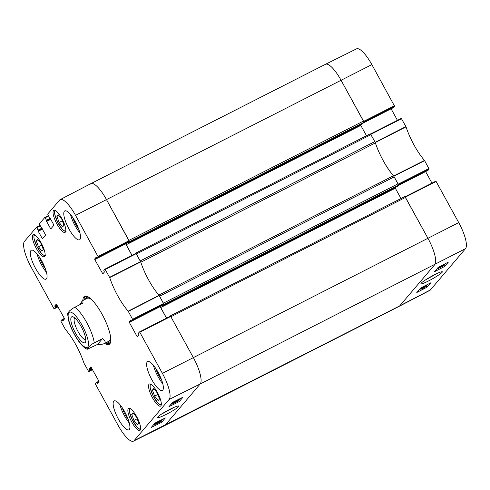 <?xml version="1.0" encoding="UTF-8"?>
<svg xmlns="http://www.w3.org/2000/svg" width="490" height="490" viewBox="0 0 490 490"><rect width="100%" height="100%" fill="white"/><g stroke="black" fill="none" stroke-linecap="round" stroke-linejoin="round"><path stroke-width="0.73" d="M163.746 303.953A1.201 0.331 63 0 1 163.758 304.492L398.352 185.159A1.201 0.331 -117 0 0 398.009 183.836L394.187 176.884A2.401 0.668 -117 0 0 393.433 175.769L158.87 295.084M162.392 305.484L162.68 305.76L163.758 304.492M398.352 185.159L397.286 186.414L162.68 305.76L397.286 186.414M398.009 183.836L163.415 303.175L159.593 296.217L394.187 176.884M158.84 295.103A2.401 0.668 63 0 1 159.593 296.217M140.814 262.248L375.377 142.927A2.401 0.668 -117 0 0 374.795 141.61L140.201 260.943L136.379 253.992L370.973 134.652A1.201 0.331 -117 0 0 370.195 133.856A1.201 0.331 -117 0 0 370.164 133.88L135.638 253.183M135.111 253.759L135.571 253.214A1.201 0.331 63 0 1 135.601 253.189A1.201 0.331 63 0 1 135.926 253.355M132.024 255.327L126.212 244.749A1.201 0.331 63 0 1 125.832 243.738M127.878 242.697L128.16 242.973L129.244 241.705L363.837 122.371A1.201 0.331 -117 0 0 363.494 121.048L341.058 80.238A24.028 6.664 -117 0 0 325.513 64.282A24.028 6.664 63 0 1 341.058 80.238L363.819 121.826M129.225 241.166A1.201 0.331 63 0 1 129.244 241.705M363.494 121.048L128.901 240.388L106.465 199.571A24.028 6.664 -117 0 0 90.919 183.621A24.028 6.664 -117 0 0 90.307 184.105M138.039 335.852L137.004 336.379L137.316 336.697L138.909 334.829L138.345 333.249L139.472 331.926L139.797 332.238L162.404 373.362A23.716 6.578 63 0 1 169.173 399.411L134.082 440.657A23.716 6.578 63 0 1 133.464 441.147L164.475 425.724A24.028 6.664 -117 0 0 165.099 425.228L200.19 383.982A24.028 6.664 -117 0 0 193.329 357.59L170.894 316.779L405.487 197.439A1.201 0.331 -117 0 0 404.709 196.643A1.201 0.331 -117 0 0 404.679 196.668L170.159 315.97M169.632 316.546L170.091 316.001A1.201 0.331 63 0 1 170.116 315.977A1.201 0.331 63 0 1 170.446 316.142M166.545 318.114L160.726 307.536A1.201 0.331 63 0 1 160.353 306.526M395.038 187.56A1.201 0.331 -117 0 0 395.32 188.203L400.998 198.53M139.797 332.238L170.722 316.46L193.329 357.59A24.028 6.664 -117 0 1 200.19 383.982L165.099 425.228A24.028 6.664 -117 0 1 164.475 425.724L399.08 306.379A24.028 6.664 -117 0 0 399.693 305.895L434.783 264.643A24.028 6.664 -117 0 0 427.923 238.25L405.487 197.439M363.837 122.371L362.765 123.627L128.172 242.96M360.518 124.772A1.201 0.331 -117 0 0 360.805 125.416L366.483 135.742M374.795 141.61L370.973 134.652M375.377 142.927A32.438 8.998 -117 0 0 393.433 175.769M85.799 339.601A12.14 3.369 63 0 1 77.622 330.756A12.14 3.369 63 0 1 74.56 318.169A12.14 3.369 63 0 1 74.792 317.967M71.35 317.122A14.547 4.036 -117 0 0 76.134 334.211A14.547 4.036 -117 0 0 85.67 341.677A14.547 4.036 -117 0 0 81.91 327.963A14.547 4.036 -117 0 0 73.041 316.852A14.547 4.036 -117 0 0 71.35 317.122M79.876 304.602L82.308 300.799C82.835 300.548 83.037 301.301 82.92 303.053L72.6 308.449L69.629 310.825L67.773 313.012L67.516 313.563L68.851 321.422C70.487 326.805 72.937 332.171 76.189 337.518C79.705 343.092 82.877 346.755 85.707 348.5L87.177 349.296L89.192 346.406L92.157 344.029L102.477 338.633L97.584 344.39L87.177 349.296M102.477 338.633C105.399 340.966 105.938 342.632 104.094 343.637C102.845 344.262 100.671 344.513 97.584 344.39M135.895 253.355L104.964 269.132L109.717 277.585A32.757 9.083 -117 0 0 128.184 311.168L132.796 319.786L163.727 304.014L159.06 295.305A32.438 8.998 63 0 1 140.697 261.899L135.895 253.355L104.983 269.126M104.952 269.139L103.831 270.462L104.395 272.042L102.814 273.898L94.778 259.565L125.636 243.842M96.793 257.942L94.644 259.039L94.778 259.565M94.644 259.039L96.248 257.164M127.994 242.636L97.142 258.334L98.282 256.999L129.207 241.227L128.025 242.624L97.142 258.334L96.224 257.183M49.698 217.266L49.153 217.07L47.671 214.099L59.59 200.085A23.716 6.578 63 0 1 60.178 199.608A23.716 6.578 63 0 1 75.534 215.349L98.282 256.999M51.56 228.022L50.525 228.548L50.838 228.867L53.961 225.198L49.606 217.235M50.525 228.548L46.617 221.431L50.862 219.275M50.605 218.803L46.477 220.904L46.617 221.431M46.477 220.904L50.568 218.748M50.311 218.277L46.458 220.243L46.593 220.77M46.458 220.243L45.111 217.793L48.565 215.998M41.099 227.225L39.304 223.93L44.786 217.487L45.111 217.793M43.194 237.858L42.158 238.385L42.471 238.704L45.601 235.029L41.24 227.066M42.158 238.385L38.251 231.268L42.495 229.106M42.238 228.64L38.11 230.741L38.251 231.268M38.11 230.741L42.201 228.579M41.944 228.113L38.091 230.073L38.226 230.6M38.091 230.073L36.744 227.63L40.198 225.835M54.188 308.822L58.041 306.869L54.188 308.822L53.876 308.504L31.268 267.381A23.716 6.578 63 0 1 24.5 241.331L36.419 227.317L36.744 227.63M54.2 308.81L55.327 307.493L57.716 306.275M57.459 305.809L55.186 306.967L55.327 307.493M55.186 306.967L54.898 306.44L57.171 305.282M56.914 304.817L54.764 305.913L54.898 306.44M54.764 305.913L56.368 304.039M63.645 319.939L62.61 320.46L62.934 320.772L64.515 318.916L64.374 318.39L56.356 304.045M62.61 320.46L62.322 319.939L64.527 318.819M91.979 368.596L89.707 369.754L89.842 370.281L88.721 371.598L92.561 369.656L88.708 371.61L83.955 363.157A32.757 9.083 -117 0 0 65.489 329.574L61.011 321.483L60.876 320.95L62.01 319.621L62.322 319.939M89.707 369.754L89.419 369.227L91.691 368.07M91.434 367.604L89.278 368.701L89.419 369.227M89.278 368.701L90.889 366.826M98.159 382.727L97.124 383.247L97.449 383.56L99.029 381.704L98.894 381.177L90.858 366.845M97.124 383.247L96.836 382.727L99.047 381.606M133.464 441.147A23.716 6.578 63 0 1 118.139 425.394L95.526 384.27L95.391 383.737L96.518 382.421L98.906 381.196L96.53 382.408L96.836 382.727M137.004 336.379L129.299 322.353L160.15 306.63M131.314 320.73L129.158 321.826L129.299 322.353M129.158 321.826L130.769 319.952M163.727 304.014L162.539 305.411L131.663 321.122L130.75 319.958M131.675 321.109L132.796 319.786M128.319 408.605A12.379 3.43 63 0 1 128.631 408.354A12.379 3.43 63 0 1 137.304 417.823A12.379 3.43 63 0 1 139.852 430.41A12.379 3.43 63 0 1 131.516 421.572A12.379 3.43 63 0 1 128.319 408.605M32.818 234.894A12.379 3.43 63 0 1 33.136 234.637A12.379 3.43 63 0 1 41.803 244.112A12.379 3.43 63 0 1 44.357 256.699A12.379 3.43 63 0 1 36.015 247.86A12.379 3.43 63 0 1 32.818 234.894M53.502 210.578A12.379 3.43 63 0 1 53.814 210.326A12.379 3.43 63 0 1 62.487 219.802A12.379 3.43 63 0 1 65.041 232.389A12.379 3.43 63 0 1 56.699 223.544A12.379 3.43 63 0 1 53.502 210.578M149.003 384.295A12.379 3.43 63 0 1 149.315 384.038A12.379 3.43 63 0 1 157.988 393.513A12.379 3.43 63 0 1 160.536 406.1A12.379 3.43 63 0 1 152.194 397.261A12.379 3.43 63 0 1 149.003 384.295M113.76 401.255A16.219 4.496 63 0 1 114.17 400.924A16.219 4.496 63 0 1 125.532 413.346A16.219 4.496 63 0 1 128.876 429.84A16.219 4.496 63 0 1 117.943 418.252A16.219 4.496 63 0 1 113.76 401.255M30.913 250.568A16.219 4.496 63 0 1 31.329 250.237A16.219 4.496 63 0 1 42.691 262.652A16.219 4.496 63 0 1 46.035 279.153A16.219 4.496 63 0 1 35.102 267.558A16.219 4.496 63 0 1 30.913 250.568M64.38 211.233A16.219 4.496 63 0 1 64.79 210.902A16.219 4.496 63 0 1 76.158 223.318A16.219 4.496 63 0 1 79.503 239.818A16.219 4.496 63 0 1 68.569 228.224A16.219 4.496 63 0 1 64.38 211.233M147.227 361.92A16.219 4.496 63 0 1 147.637 361.589A16.219 4.496 63 0 1 158.999 374.011A16.219 4.496 63 0 1 162.343 390.505A16.219 4.496 63 0 1 151.41 378.917A16.219 4.496 63 0 1 147.227 361.92M104.67 343.343A27.036 7.497 -117 0 0 109.778 343.913A27.036 7.497 -117 0 0 110.501 342.461A27.036 7.497 -117 0 0 103.519 316.969A27.036 7.497 -117 0 0 87.03 296.321A27.036 7.497 -117 0 0 82.877 300.511M153.756 388.521L157.296 392.974L159.507 398.989L158.16 400.569L154.62 396.122L152.408 390.107L153.756 388.521M56.907 216.396L58.249 214.822L61.783 219.226L64.006 225.278L62.671 226.852L59.131 222.448L56.907 216.396L58.757 215.453M37.571 239.12L41.111 243.573L43.322 249.588L41.975 251.168L38.434 246.721L36.223 240.706L37.571 239.12M133.072 412.837L136.612 417.284L138.823 423.299L137.476 424.885L133.935 420.432L131.724 414.418L133.072 412.837M162.515 305.423L131.663 321.122M160.163 306.654L166.484 318.145M170.722 316.46L170.41 316.142L139.497 331.914L170.41 316.142M129.207 241.227L106.465 199.571A24.028 6.664 -117 0 0 90.907 183.628L60.178 199.608M125.648 243.867L131.969 255.357M152.408 390.107L154.264 389.164M154.62 396.122L157.847 394.475M131.724 414.418L133.58 413.474M133.935 420.432L137.163 418.791M36.223 240.706L38.079 239.763M38.434 246.721L41.668 245.08M59.131 222.448L62.365 220.8M87.41 296.487A26.313 7.295 -117 0 0 87.294 296.811M110.256 341.959A26.313 7.295 -117 0 0 110.587 342.057M107.249 342.032A25.07 6.952 -117 0 0 109.007 342.228A25.07 6.952 -117 0 0 110.121 341.548A25.07 6.952 -117 0 0 110.795 340.176M89.045 297.424A25.07 6.952 -117 0 0 86.338 297.663A25.07 6.952 -117 0 0 85.456 299.2M108.511 341.322A24.028 6.664 -117 0 0 109.576 340.673A24.028 6.664 -117 0 0 110.452 336.22M92.04 300.027A24.028 6.664 -117 0 0 86.779 298.594M155.74 422.717L160.095 420.5M160.83 420.132L161.871 419.961L155.814 422.858M161.89 419.654L162.294 419.452M161.192 420.818L155.042 423.691L161.192 420.818L160.971 420.408M154.822 423.287L155.042 423.691M154.963 423.121L155.183 423.532M159.091 422.166L157.866 422.925L159.091 422.166M156.286 423.525L154.73 424.487L156.286 423.525M159.238 421.97L160.438 421.645L158.417 422.925L154.105 424.799L159.164 421.829M160.371 421.29L160.438 421.645M157.602 422.539L157.768 422.846M175.543 400.887L174.703 401.279M177.172 400.079L176.094 400.618M177.87 399.73L177.257 400.232M177.931 399.889L174.287 401.463M178.354 399.491L177.986 399.993M177.931 400.312L176.706 401.071L177.931 400.312M175.12 401.671L173.564 402.633L175.12 401.671M178.078 400.116L179.279 399.791L177.257 401.071L172.946 402.945L177.95 399.877M178.881 398.829L179.279 399.791M172.425 402.241L172.878 403.08L172.627 402.357M175.304 402.315L172.486 403.907L175.304 402.315M178.195 401.065L171.861 404.213L178.195 401.065L177.797 400.11M171.359 403.484L171.812 404.33L171.549 403.631M160.389 421.32L160.965 421.02M161.167 420.775L161.859 419.967M179.254 399.522L179.959 398.695M154.993 423.084L165.332 417.939L161.614 422.313L151.275 427.458L154.993 423.084M161.614 422.313L160.934 421.051M172.658 402.327L182.997 397.182L179.279 401.555L168.94 406.694L172.658 402.327M179.279 401.555L178.611 400.312M174.109 407.349L161.253 414.271M178.691 406.571L178.77 405.916C176.602 406.1 172.682 407.747 167.017 410.859C161.522 413.891 158.313 416.09 157.382 417.449C157.89 418.086 160.628 417.168 165.602 414.687C169.307 412.917 176.884 408.587 178.691 406.571M122.273 407.754A11.987 3.326 -117 0 0 128.129 419.269M119.915 404.587A16.219 4.496 -117 0 0 129.305 423.041M155.74 368.419A11.987 3.326 -117 0 0 161.596 379.934M153.382 365.252A16.219 4.496 -117 0 0 162.772 383.701M72.9 217.732A11.987 3.326 -117 0 0 78.755 229.246M70.542 214.559A16.219 4.496 -117 0 0 79.925 233.013M39.433 257.066A11.987 3.326 -117 0 0 45.288 268.581M37.075 253.894A16.219 4.496 -117 0 0 46.464 272.348M110.611 341.983A26.313 7.295 63 0 1 110.054 342.976A26.313 7.295 63 0 1 109.386 343.508A26.313 7.295 63 0 1 105.699 342.822M83.906 299.984A26.313 7.295 63 0 1 85.523 296.603A26.313 7.295 63 0 1 87.483 296.505A26.197 7.264 -117 0 0 87.422 296.695M436.933 273.543L425.069 280.207M363.831 121.875L394.609 106.263L371.861 64.607A23.716 6.578 -117 0 0 356.536 48.853L325.525 64.276A24.028 6.664 63 0 0 324.901 64.772M394.609 106.263L393.47 107.592L363.39 122.892L393.47 107.592M363.341 122.953L391.094 108.805M391.106 108.823L397.439 120.344M398.352 184.663L429.124 169.05L424.512 160.426A32.757 9.083 63 0 1 406.045 126.843L401.292 118.39L370.514 134.009L401.292 118.39M429.124 169.05L428.003 170.367L397.911 185.679L428.003 170.367M397.856 185.741L425.614 171.592M425.626 171.61L431.96 183.131M436.125 181.496L435.812 181.178L405.034 196.796L427.923 238.25A24.028 6.664 63 0 1 434.783 264.643L399.693 305.895A24.028 6.664 63 0 1 399.093 306.373L429.822 290.392A23.716 6.578 -117 0 0 430.41 289.915L465.5 248.669A23.716 6.578 -117 0 0 458.732 222.619L436.125 181.496L405.316 197.127M370.52 134.015L375.291 142.566A32.438 8.998 -117 0 0 393.654 175.971L398.339 184.614M443.426 265.85L437.319 268.986L443.426 265.85M437.111 268.618L437.319 268.986M437.221 268.483L437.429 268.857M438.115 267.999L444.197 265.01L438.115 267.999L437.925 267.663M438.06 267.503L438.25 267.84M440.198 266.627L441.41 265.843L440.081 266.413M444.24 264.22L442.795 264.974M445.147 263.749L442.795 265.427L439.377 266.75M422.202 288.42L424.603 287.348L422.202 288.42M421.865 288.635L423.721 287.979L421.865 288.635M421.143 288.886L423.397 287.685L425.069 287.103L424.481 287.71L420.837 289.308L421.565 288.739L419.875 289.125L426.147 285.86L421.057 288.775M424.971 286.724L425.069 287.103M420.316 288.592L420.647 288.978M421.204 288.579L422.423 287.802L421.088 288.371M423.985 287.171L425.528 286.185L423.838 286.907M426.049 285.431L426.147 285.86M426.612 284.911L421.578 287.532M427.225 284.592L420.959 287.851M444.167 264.961L444.822 264.19M419.25 289.615L419.93 289.259M425.632 286.295L427.574 284.457M444.687 266.425L434.446 271.748L438.164 267.381L448.405 262.052L444.687 266.425L444.001 265.2M427.023 287.183L416.788 292.512L420.506 288.138L430.741 282.816L427.023 287.183L426.325 285.933M421.155 283.232L420.916 283.612C420.794 284.414 423.354 283.514 428.591 280.911C434.869 277.805 444.05 271.748 442.133 271.723C440.841 271.76 438.189 272.82 434.177 274.908C430.196 276.893 422.631 281.468 421.155 283.232M126.212 244.749L360.805 125.416M160.726 307.536L395.32 188.203M162.404 373.362L458.732 222.619M75.534 215.349L371.861 64.607M134.082 440.657L399.693 305.895L430.41 289.915M169.173 399.411L200.19 383.982L465.5 248.669M74.505 334.272A19.704 5.464 63 0 1 69.745 312.099A19.704 5.464 63 0 1 85.278 331.816A19.704 5.464 63 0 1 84.329 346.736A19.704 5.464 63 0 1 74.505 334.272M74.688 307.242A24.028 6.664 63 0 1 94.245 342.816M161.302 404.452A11.295 3.13 63 0 1 153.162 395.969A11.295 3.13 63 0 1 151.098 384.393M65.801 230.741A11.295 3.13 63 0 1 57.667 222.258A11.295 3.13 63 0 1 55.603 210.682M45.123 255.051A11.295 3.13 63 0 1 36.983 246.568A11.295 3.13 63 0 1 34.919 234.992M140.618 428.762A11.295 3.13 63 0 1 132.484 420.279A11.295 3.13 63 0 1 130.42 408.703M172.364 402.682L172.817 403.527M159.06 295.305L128.184 311.168M128.337 311.395L159.213 295.531M109.717 277.585L140.697 261.899M140.581 261.629L109.601 277.316M163.593 303.488L132.661 319.26M105.276 269.451L136.208 253.673M129.072 240.7L98.141 256.472M103.525 273.065L102.49 273.591M48.357 215.625L44.817 217.468L48.357 215.625M39.99 225.461L36.45 227.305L39.99 225.461M64.392 318.414L62.028 319.615M89.842 370.281L92.236 369.062M393.807 176.198L424.665 160.653M424.512 160.426L393.654 175.971M428.989 168.517L398.18 184.148M375.291 142.566L406.045 126.843M405.928 126.573L375.175 142.296M370.801 134.34L401.604 118.709M394.475 105.73L363.666 121.361M370.195 133.856L135.601 253.189M404.709 196.643L170.116 315.977M128.16 242.973L362.753 123.633M90.919 183.621L325.513 64.282M104.094 343.637L108.964 341.163M82.308 300.799L87.177 298.324M151.03 383.841C150.559 385.005 149.817 382.843 150.258 388.111L153.137 395.951L157.762 402.896C159.728 404.82 161.039 405.463 161.706 404.832M130.346 408.152C129.875 409.315 129.133 407.153 129.581 412.421L132.453 420.261L137.078 427.207C139.044 429.13 140.354 429.773 141.022 429.142M34.845 234.441C34.38 235.604 33.632 233.442 34.08 238.71L36.952 246.55L41.583 253.495C43.543 255.419 44.859 256.062 45.527 255.431M55.529 210.13C55.064 211.294 54.317 209.132 54.764 214.4L57.636 222.239L62.267 229.185C64.227 231.109 65.544 231.752 66.205 231.121M109.007 342.228L110.636 341.873M86.338 297.663L87.581 296.554M157.762 422.839L157.308 422M64.386 318.408L62.01 319.621M435.812 181.178L405.028 196.796"/></g></svg>
